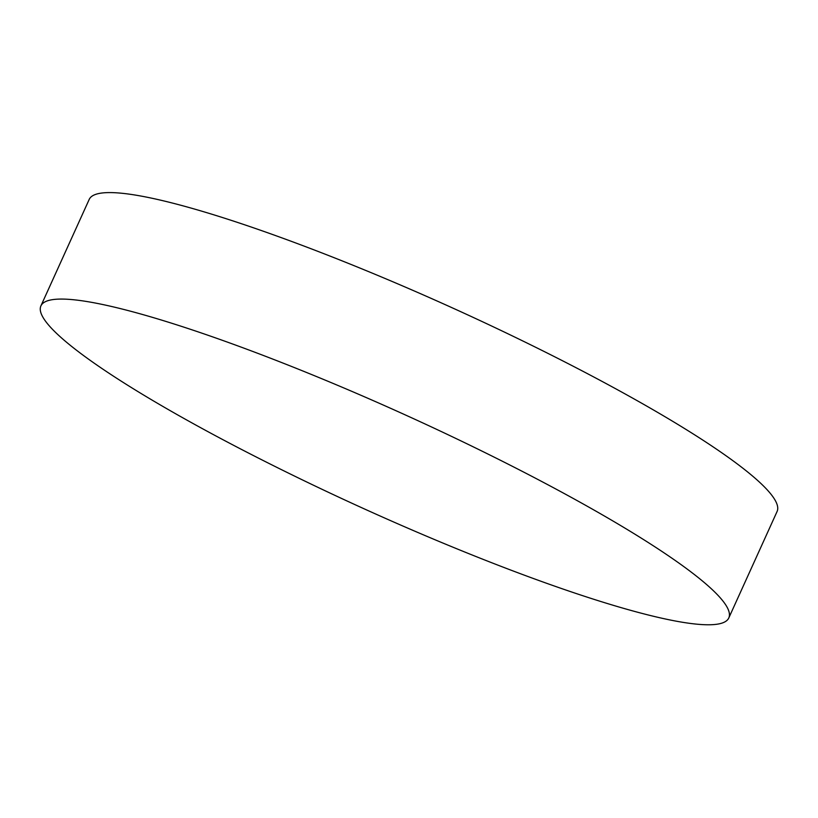<?xml version="1.0" encoding="UTF-8"?>
<svg xmlns="http://www.w3.org/2000/svg" width="818" height="818" viewBox="0 0 818 818"><rect width="100%" height="100%" fill="white"/><g stroke="black" fill="none" stroke-linecap="round" stroke-linejoin="round"><path stroke-width="1.23" d="M40.9 305.912L89.203 199.418A377.681 51.258 24.4 0 1 454.327 308.764A377.681 51.258 24.4 0 1 777.1 511.465L728.797 617.948A377.681 51.258 24.4 0 1 544.379 582.488A377.681 51.258 24.4 0 1 197.302 425.861A377.681 51.258 24.4 0 1 40.9 305.912A377.681 51.258 24.4 0 1 406.025 415.247A377.681 51.258 24.4 0 1 728.797 617.948"/></g></svg>
